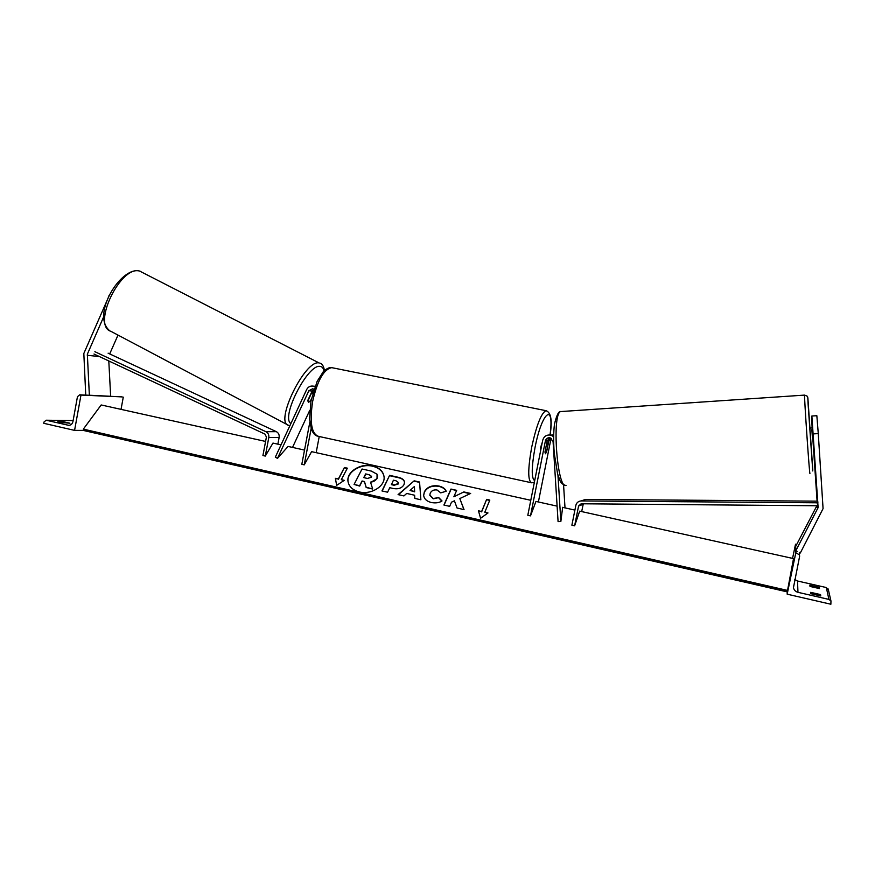 <?xml version="1.0" encoding="UTF-8"?>
<svg xmlns="http://www.w3.org/2000/svg" width="875" height="875" viewBox="0 0 875 875"><rect width="100%" height="100%" fill="white"/><g stroke="black" fill="none" stroke-linecap="round" stroke-linejoin="round"><path stroke-width="1.31" d="M307.803 400.848L308.547 402.281L311.139 400.137M313.884 389.255L312.167 391.016L307.858 400.302M313.972 389.32L312.714 388.73L308.853 390.742L277.495 458.369L288.061 446.425L304.522 450.089M309.706 410.441L292.523 447.42M314.869 386.783L313.283 386.148C310.341 385.678 308.131 386.816 306.633 389.583L275.319 457.177L277.495 458.369M313.359 389.572L312.036 392.339M530.775 500.292L311.598 451.653L304.238 464.855L301.82 464.308L309.816 422.242M316.159 452.67L319.233 436.516M304.238 464.855L311.139 428.575M74.572 430.38L80.981 395.084L79.745 394.811L77.459 396.67L72.931 421.619C72.286 424.091 70.831 425.327 68.567 425.305L46.134 420.219L43.98 422.045L43.75 423.303L74.572 430.38L83.858 430.38M60.222 422.363L69.923 423.216L62.978 421.63L57.87 421.575L60.222 422.363M80.981 395.084L121.767 396.878M121.034 409.369L123.277 397.152M62.759 422.855L62.978 421.63M540.291 452.386L540.63 447.409L542.292 442.334M546.558 444.511L547.586 442.914L548.013 444.423L546.47 452.156L545.431 453.775L545.005 452.287L546.459 444.489M118.016 335.092L109.692 353.927M103.698 316.717L87.347 354.222L89.359 395.238L110.655 396.277L108.795 360.959M109.025 296.012L83.825 353.489L85.75 395.106M108.839 295.914L109.397 295.247M310.778 394.023L312.889 392.853M308.547 402.281L310.461 400.98L311.358 399.044M307.88 400.892L311.008 394.133M812.788 438.08L817.097 501.167M813.258 433.891L818.278 433.606L816.845 415.712L811.869 416.019L818.114 507.598L795.823 550.736L797.289 551.48M811.869 416.019L813.269 439.709M812.142 427.952L811.584 416.216L812.383 427.941M818.278 433.606L823.069 508.627L800.308 553M816.867 505.772L795.67 546.448L795.823 550.736M812.536 427.941L809.933 428.083L810.742 439.852M811.858 429.658L812.438 438.102L811.858 429.658L812.656 429.614M819.481 588.58L810.009 586.436L809.856 585.189L819.262 587.322L819.481 588.58M787.172 594.18L795.812 552.738L799.488 554.903L799.608 556.369L793.45 587.672C793.986 590.078 795.495 591.62 797.956 592.32L828.92 599.408L830.955 600.972L830.878 604.231L787.172 594.18L787.237 591.675M820.783 595.962L810.852 593.698L810.698 592.342L820.531 594.584L820.783 595.962M794.773 579.491L797.519 581.011L826.317 587.541L828.483 590.198M795.812 552.738L795.528 544.195L796.709 544.458M792.564 558.392L795.528 544.195M820.258 595.919L820.531 594.584M819.011 588.547L819.262 587.322M553.634 436.647L550.856 435.137C546.678 434.514 543.966 436.231 542.697 440.3L527.811 515.266L530.502 515.867L545.398 440.858C546.131 438.506 547.706 437.5 550.112 437.839L553.066 441.416L558.075 521.598L560.853 521.478L562.647 507.369M550.78 438.069L548.855 440.705L546.7 451.522L545.431 453.775L545.027 451.675L547.192 440.781L549.948 437.795M538.388 501.987L550.594 440.628L551.666 438.627M563.566 484.881L565.009 507.894M557.955 475.158L560.853 521.478M549.927 434.963L553.656 435.466M530.502 515.867L535.959 501.441L557.113 506.133M553.667 434.941L550.758 435.105M93.986 354.025L264.994 434.12L266.416 437.052L262.927 455.536L265.3 456.072L272.967 443.078L281.017 444.872M108.095 353.172L276.358 431.67C278.534 432.884 279.464 434.809 279.136 437.423L277.867 444.172M94.872 351.695L265.967 431.714C268.177 432.95 269.117 434.908 268.789 437.577L265.3 456.072M818.005 505.772L581.164 503.77L578.594 505.991L574.623 525.82L579.688 511.142L793.516 558.6L787.533 590.417L83.333 429.133L84.339 430.664L787.172 591.872L787.325 591.314L83.661 430.008M583.308 503.781L581.678 511.591M817.961 502.797L581.077 500.938C578.309 501.211 576.57 502.688 575.848 505.378L571.878 525.197L574.623 525.82M817.852 501.167L585.769 499.428L582.575 500.434M384.027 476.547C382.944 471.319 379.137 467.884 372.608 466.222C360.784 463.203 346.369 472.248 348.075 481.808L348.086 481.939M372.553 465.861C360.73 462.853 346.314 471.887 348.009 481.447C348.972 486.697 352.745 490.186 359.33 491.936C371.153 495.02 385.514 486.03 384.038 476.656C383.152 471.198 379.323 467.6 372.553 465.861M574.897 510.081L562.373 507.303M265.584 441.438L101.172 404.961L83.333 429.133M341.327 479.664L347.353 468.169L344.411 467.512L338.352 478.986L335.387 478.319L336.656 485.373L344.302 480.342L341.327 479.664L343.908 480.594M442.017 500.948C439.261 502.808 435.662 503.322 431.211 502.491C426.606 501.266 424.091 498.87 423.664 495.327L424.364 491.794C427.186 486.894 432.042 484.969 438.922 486.03C442.936 487.069 445.364 488.808 446.173 491.269L440.727 492.855L437.062 489.989C433.88 489.552 431.616 490.569 430.248 493.073L429.844 495.086L433.223 498.477L438.758 497.602L442.017 500.948M414.63 495.239L406.7 493.445L403.933 495.928L398.081 494.605L414.159 480.823L419.552 482.027L420.875 499.789L414.794 498.4L414.63 495.239L414.816 498.411M403.998 484.63L403.977 484.673C401.8 488.305 397.983 489.53 392.547 488.348L389.769 487.714L387.581 492.209L381.959 490.941L389.616 475.355L398.223 477.28C402.117 478.198 404.217 479.828 404.512 482.18L403.998 484.63M463.827 491.936L453.862 496.792L456.684 490.339L450.964 489.059L443.898 505.028L449.673 506.341L451.511 502.173L454.409 500.828L457.056 508.014L464.045 509.611L459.812 498.553L470.652 493.456L463.827 491.936L453.862 496.792M478.45 510.792L481.622 511.514L486.653 499.363L489.814 500.073L484.805 512.236L487.988 512.958L480.572 518.273L478.45 510.792M787.533 590.417L787.325 591.314M377.606 475.781L377.07 478.625L370.617 482.464M354.08 484.444L359.691 486.062L362.097 481.348L364.525 481.895L366.177 487.539L372.63 489.016L366.122 487.189L364.47 481.534L362.042 480.988L359.636 485.712L354.08 484.444L362.02 469.011L371.416 471.111L377.07 474.228L377.027 478.264C375.714 480.594 373.537 481.884 370.508 482.114L372.575 488.655M398.453 494.681L414.159 480.823M414.203 481.184L419.573 482.388M410.036 490.448L414.63 491.838L414.411 486.522L410.036 490.448L414.586 491.477L414.411 486.522M382.167 490.984L389.616 475.355M389.659 475.716L398.267 477.641C401.997 478.516 404.075 480.058 404.512 482.256M391.42 484.312L394.078 484.914L398.289 483.569L398.497 482.606L396.047 480.791L393.422 480.2L391.464 484.673L394.122 485.275L398.311 483.963L398.497 482.759M423.664 495.327L424.397 492.155C427.219 487.244 432.075 485.33 438.944 486.38C442.794 487.364 445.167 489.005 446.053 491.302M429.866 495.359L433.256 498.837L438.758 497.602M438.791 497.952L441.809 501.069M463.925 509.578L459.812 498.553M456.553 490.667L450.964 489.059M450.997 489.42L444.073 505.061M470.137 493.697L463.848 492.297M478.559 511.175L481.622 511.514M481.644 511.875L486.653 499.363M486.675 499.723L489.672 500.402M487.605 513.231L484.805 512.236M335.453 478.68L338.352 478.986M338.417 479.347L344.411 467.512M347.189 468.475L344.466 467.863M369.261 474.731L365.641 473.922L363.759 477.619L367.413 478.45L371.306 477.28L371.525 476.35L369.261 474.731L365.641 473.922M365.695 474.283L363.967 477.673M371.536 476.503L369.316 475.092M308.853 390.742L312.167 391.016M68.119 425.239L69.683 425.239M46.353 420.252L73.117 420.591M79.866 394.833L88.802 395.281M110.108 396.32L122.216 396.922M550.069 434.973C552.42 420.503 551.064 412.409 545.989 410.681L331.756 367.653C323.837 369.152 317.472 380.373 312.67 401.319C309.509 422.264 311.489 433.956 318.62 436.384L531.65 482.803C527.778 481.042 527.789 469.197 531.672 447.267C536.517 425.173 541.286 412.978 545.989 410.681L546.678 410.823M550.014 434.973C554.586 402.117 542.052 410.998 534.975 447.803C531.442 467.589 531.344 478.537 534.68 480.67M87.281 355.283L99.433 356.573M139.792 271.152C120.673 264.666 91.481 325.653 110.906 331.33L288.531 425.327C274.214 422.548 305.167 359.242 319.091 362.939L139.792 271.152M323.947 371.066C323.455 368.255 322.219 366.712 320.217 366.45C308.208 363.191 280.416 417.309 290.894 423.555M818.202 506.341L817.261 503.606M817.698 508.78L816.769 505.958M807.866 397.808L812.809 470.192L807.866 397.808M804.617 395.106L804.573 395.106C804.005 395.161 809.648 477.455 809.933 473.298M566.059 485.384C557.047 489.716 551.6 412.223 560.875 411.556L561.597 411.512M828.92 599.408L826.317 587.541M797.956 592.32L797.519 581.011M548.855 440.705L550.594 440.628M545.398 440.858L547.192 440.781M268.789 437.577L279.136 437.423M265.967 431.714L276.358 431.67M578.594 505.991L583.122 504.372M581.295 500.938L585.769 499.428M315.044 386.302L313.283 386.148M122.095 396.9L110.228 396.309M88.933 395.27L79.745 394.811M69.234 425.316L68.567 425.305M73.117 420.558L46.134 420.219M331.756 367.653C329.438 367.161 326.561 368.561 323.159 371.886L317.144 381.336L310.997 400.87L309.553 419.092L311.489 429.57C313.239 433.431 315.208 435.619 317.395 436.122M546.798 442.75L547.586 442.914M531.65 482.803L534.362 482.234M109.583 330.641C90.847 314.891 120.98 266.109 139.519 271.031L140.919 271.502M288.531 425.327L289.898 425.72M311.653 392.142L312.911 392.788M324.45 370.584C323.695 366.155 322.186 363.672 319.922 363.125M812.755 470.947L808.117 404.305C807.691 394.067 807.702 397.83 807.078 396.091L804.573 395.106L560.875 411.556C558.742 410.933 556.609 415.133 554.466 424.156C553.47 432.458 553.394 442.127 554.247 453.162L557.605 473.9C560.591 481.917 560.033 483.284 565.436 485.395M799.345 552.508L799.488 554.903M793.428 585.998L793.45 587.672M828.198 588.984L830.955 600.972M550.856 435.137L552.606 435.094M585.55 499.428L581.077 500.938"/></g></svg>
